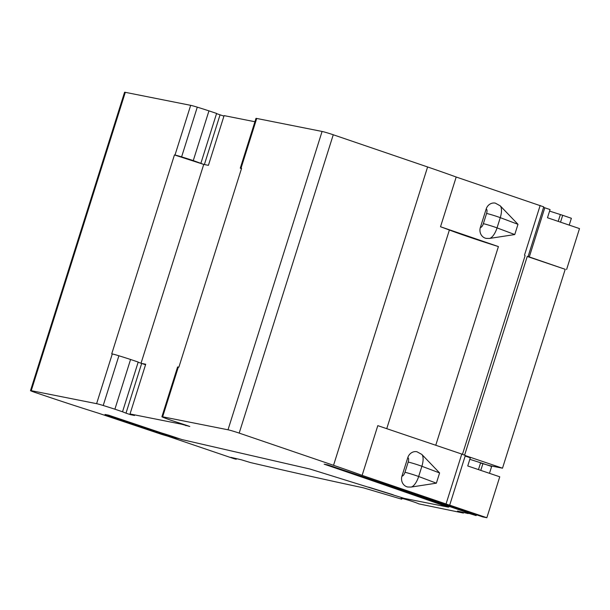 <?xml version="1.0" encoding="UTF-8"?>
<svg xmlns="http://www.w3.org/2000/svg" width="610" height="610" viewBox="0 0 610 610"><rect width="100%" height="100%" fill="white"/><g stroke="black" fill="none" stroke-linecap="round" stroke-linejoin="round"><path stroke-width="0.91" d="M528.077 256.528L564.723 269.14M560.529 222.162L562.694 215.299L549.579 211.098M562.694 215.299L571.379 218.273L569.221 225.105M543.563 207.415L544.791 207.781L529.305 256.886M544.791 207.781L550.067 209.565L547.483 217.747L579.5 228.59L566.598 269.513M558.211 221.384L560.285 214.819M167.285 436.013L234.164 458.743A2470.21 118.47 17.5 0 0 236.253 459.238L230.862 457.347L241.468 459.826L250.565 462.586A2470.21 118.47 17.5 0 0 363.362 487.817L401.731 499.201L401.113 498.393A9.234 0.442 17.5 0 1 401.098 498.355A9.234 0.442 17.5 0 1 409.554 500.558A9.234 0.442 17.5 0 1 418.681 503.845L463.409 513.063L457.508 511.058L468.221 513.582L465.537 512.659L468.251 513.193L476.151 515.602L408.616 492.537L411.727 493.154L482.777 516.914L486.849 517.73L449.692 505.149M436.013 501.046L434.167 500.429L435.372 500.665M426.863 497.791L412.482 493.177M447.961 506.918L448.83 507.093A449.791 21.571 17.5 0 0 394.35 487.832L380.335 482.571M368.661 487.154L393.198 494.786M170.472 436.722L179.843 438.88M480.787 470.379L482.952 463.516L469.837 459.315M482.952 463.516L491.629 466.49L489.479 473.322M463.409 513.063L463.547 512.652M476.402 514.787L476.151 515.602M467.466 512.621L467.702 511.874M236.253 459.238L236.375 458.85M465.178 456.036L470.318 457.782L467.74 465.964L499.758 476.799L486.849 517.73M401.731 499.201L401.967 498.439M465.056 512.141L465.384 511.096M478.469 469.593L480.535 463.036M241.453 168.711A8.593 0.412 17.5 0 1 240.294 168.124A8.593 0.412 17.5 0 1 241.034 168.177L241.583 168.291L178.875 367.182L178.318 367.075A8.593 0.412 17.5 0 0 177.586 367.014L161.902 416.737A8.593 0.412 17.5 0 1 162.641 416.798L228.01 429.791A8.593 0.412 -162.5 0 1 239.189 433.1L333.54 465.308A128.878 6.184 17.5 0 1 362.126 475.365L377.803 425.643L461.778 454.061L465.346 455.487L449.669 505.21L436.196 500.947M239.189 433.1L333.258 134.764L427.602 166.965A128.878 6.184 17.5 0 1 456.196 177.022L440.519 226.745L498.408 246.57A64.439 3.088 17.5 0 1 449.379 230.023L386.748 428.662M498.408 246.57L435.761 445.254M527.551 256.558L565.218 269.307L502.503 468.198L489.868 465.689L480.306 462.952M527.246 256.452L464.614 455.098M465.308 455.609L502.503 468.198M193.278 160.582L208.956 110.86A40.809 1.96 -162.5 0 0 197.282 107.154L181.605 156.877A40.809 1.96 -162.5 0 1 193.278 160.582L203.732 164.41L174.445 154.94L111.729 353.838L112.286 353.945A8.593 0.412 -162.5 0 1 118.897 355.775A40.809 1.96 -162.5 0 1 130.571 359.473L138.203 362.058L122.526 411.78L114.894 409.196A40.809 1.96 -162.5 0 0 103.212 405.497A8.593 0.412 -162.5 0 0 96.609 403.667L112.286 353.945M203.732 164.41L141.047 363.224M96.609 403.667L31.24 390.674A8.593 0.412 -162.5 0 0 30.5 390.613A8.593 0.412 -162.5 0 0 35.624 392.634L51.56 397.987A128.878 6.184 17.5 0 0 99.003 413.374L161.261 434.236A10.744 0.518 17.5 0 0 169.694 436.63L170.457 436.76L170.747 435.837M161.902 416.737A8.593 0.412 17.5 0 0 163.388 417.461A40.809 1.96 17.5 0 0 171.463 420.442L185.455 424.979A36.516 1.754 17.5 0 1 189.786 426.466L181.422 424.179L181.582 423.668M223.939 116.113A36.516 1.754 17.5 0 1 220.058 114.817L204.381 164.54L208.422 165.34L224.099 115.618L254.919 121.748M407.785 457.637A8.593 7.861 -78.8 0 1 416.92 451.736L421.83 454.435A12.086 4.834 -71.3 0 1 421.884 466.276A8.593 0.412 17.5 0 0 408.189 462.067A4.293 1.723 -71.3 0 0 407.785 457.637L401.975 476.059A8.593 7.861 -78.8 0 0 407.762 487.009L411.018 487.077A12.086 4.834 108.7 0 0 418.658 476.509A8.593 0.412 -162.5 0 0 404.964 472.3A4.293 1.723 108.7 0 1 401.975 476.059M181.605 156.877A8.593 0.412 -162.5 0 0 174.994 155.054L174.445 154.94M436.12 501.176L423.073 496.502A71.744 3.439 17.5 0 1 392.375 486.605L327.852 464.904L324.146 464.172A1049.086 50.31 17.5 0 1 447.915 507.062L447.999 506.796M197.282 107.154A8.593 0.412 -162.5 0 0 190.671 105.332L174.994 155.054M31.24 390.674L125.302 92.331A8.593 0.412 -162.5 0 0 124.57 92.27L30.5 390.613M125.302 92.331L190.671 105.332M200.919 163.167L216.596 113.445L208.956 110.86M220.058 114.817L216.535 113.628M240.294 168.124L255.971 118.401A8.593 0.412 17.5 0 1 256.711 118.454L322.08 131.455L228.01 429.791M333.258 134.764A8.593 0.412 -162.5 0 0 322.08 131.455M456.196 177.022L543.739 206.866L528.062 256.589M440.519 226.745A128.878 6.184 17.5 0 1 449.379 230.023M486.17 209.024L480.367 227.438A8.593 7.861 -78.8 0 0 486.147 238.388L489.403 238.457A12.086 4.834 108.7 0 0 497.043 227.888A8.593 0.412 -162.5 0 0 483.356 223.687L486.582 213.454A8.593 0.412 17.5 0 1 500.269 217.656A12.086 4.834 -71.3 0 0 500.215 205.822L495.305 203.122A8.593 7.861 -78.8 0 0 486.17 209.024A4.293 1.723 -71.3 0 1 486.582 213.454M514.756 234.553L517.981 224.32L500.269 217.656L497.043 227.888L514.756 234.553L489.403 238.457M170.457 436.76L156.297 432.093A71.744 3.439 17.5 0 0 141.2 426.733L105.027 414.457L108.557 415.158L161.78 433.031A21.48 1.029 17.5 0 1 175.611 437.446L181.826 439.551L309.888 469.014L404.163 498.362L447.915 507.062M181.422 424.179L130.029 413.961L134.505 415.479L130.616 414.701L130.769 414.213M186.058 425.185L185.898 425.696M145.554 364.734A36.516 1.754 17.5 0 1 141.673 363.438L145.706 364.239L130.029 413.961M130.616 414.701A36.516 1.754 17.5 0 1 125.995 413.161L122.526 411.78M138.15 362.241L141.673 363.438L125.995 413.161M130.571 359.473L114.894 409.196M439.596 472.941L436.371 483.173L418.658 476.509L421.884 466.276L439.596 472.941L421.83 454.435M362.126 475.365L449.669 505.21M156.297 432.093L156.556 431.278M164.037 434.472L164.258 433.786M162.336 434.137L162.611 433.283M126.293 421.601L126.43 421.167M540.163 205.448L524.486 255.171M256.711 118.454L241.034 168.177M103.212 405.497L118.897 355.775M162.641 416.798L178.318 367.075M404.964 472.3L408.189 462.067M333.54 465.308L427.602 166.965M446.101 503.791L461.778 454.061M525.118 255.613L462.471 454.305M141.2 426.733L141.375 426.184M168.535 435.997L168.787 435.204M483.356 223.687A4.293 1.723 108.7 0 1 480.367 227.438M436.371 483.173L411.018 487.077M517.981 224.32L500.215 205.822"/></g></svg>
